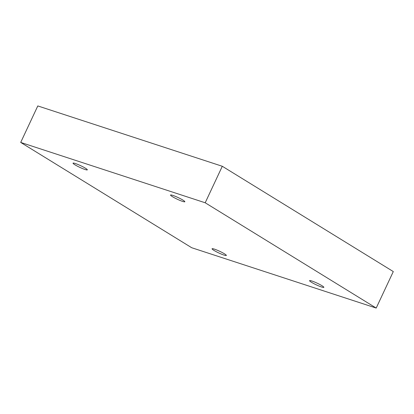 <?xml version="1.0" encoding="UTF-8"?>
<svg xmlns="http://www.w3.org/2000/svg" width="414" height="414" viewBox="0 0 414 414"><rect width="100%" height="100%" fill="white"/><g stroke="black" fill="none" stroke-linecap="round" stroke-linejoin="round"><path stroke-width="0.62" d="M20.7 142.432L205.199 202.772L376.202 308.068L191.703 247.727L20.7 142.432L37.798 105.932L222.297 166.273L205.199 202.772M182.941 200.107A7.892 0.937 -154.9 0 0 175.262 196.303A7.892 0.937 -154.9 0 0 170.542 195.041A7.892 0.937 -154.9 0 0 172.441 196.671A7.892 0.937 -154.9 0 0 180.116 200.474A7.892 0.937 -154.9 0 0 184.835 201.737A7.892 0.937 -154.9 0 0 182.941 200.107M85.439 168.219A7.892 0.937 -154.9 0 0 77.76 164.415A7.892 0.937 -154.9 0 0 73.04 163.157A7.892 0.937 -154.9 0 0 74.939 164.788A7.892 0.937 -154.9 0 0 82.614 168.591A7.892 0.937 -154.9 0 0 87.333 169.849A7.892 0.937 -154.9 0 0 85.439 168.219M224.466 253.823A7.892 0.937 -154.9 0 0 216.786 250.02A7.892 0.937 -154.9 0 0 212.066 248.762A7.892 0.937 -154.9 0 0 213.966 250.392A7.892 0.937 -154.9 0 0 221.64 254.196A7.892 0.937 -154.9 0 0 226.36 255.459A7.892 0.937 -154.9 0 0 224.466 253.823M321.963 285.712A7.892 0.937 -154.9 0 0 314.288 281.908A7.892 0.937 -154.9 0 0 309.568 280.645A7.892 0.937 -154.9 0 0 311.463 282.281A7.892 0.937 -154.9 0 0 319.142 286.084A7.892 0.937 -154.9 0 0 323.862 287.342A7.892 0.937 -154.9 0 0 321.963 285.712M222.297 166.273L393.3 271.568L376.202 308.068"/></g></svg>
